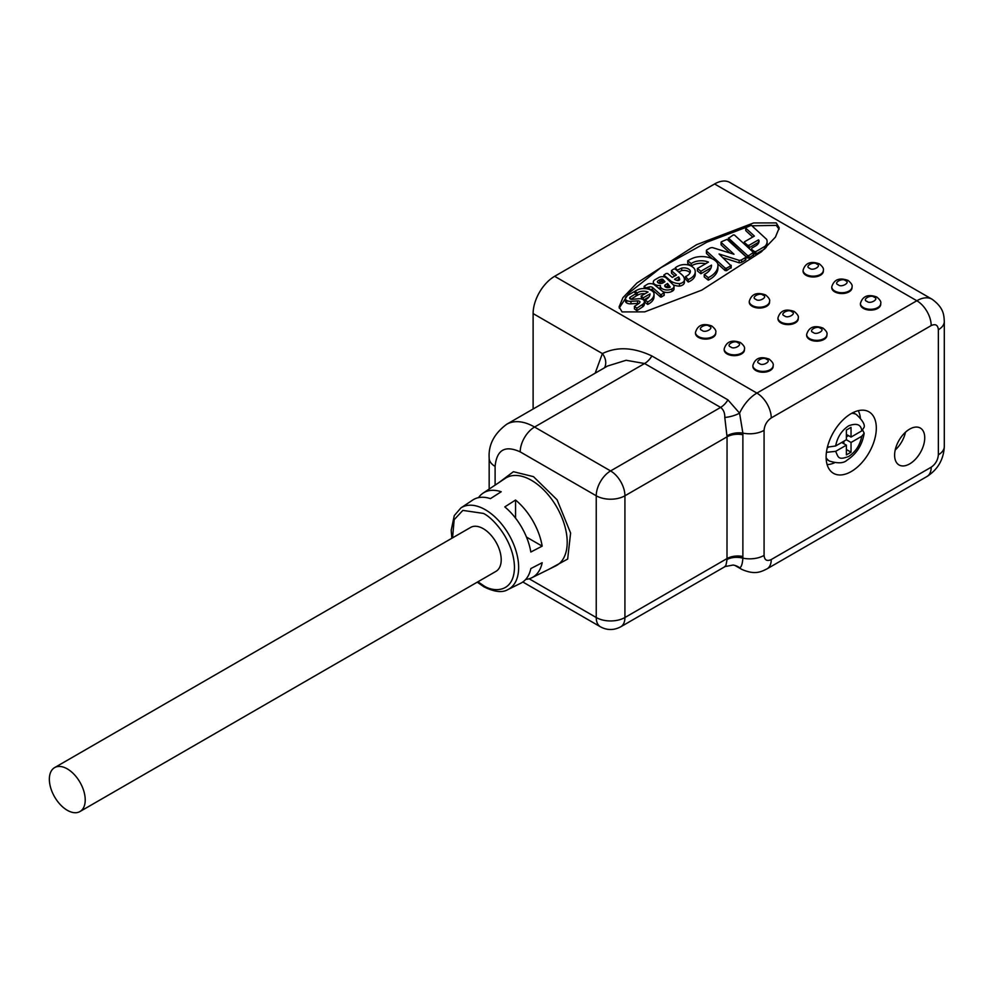 <?xml version="1.0" encoding="UTF-8"?>
<svg xmlns="http://www.w3.org/2000/svg" width="994" height="994" viewBox="0 0 994 994"><rect width="100%" height="100%" fill="white"/><g stroke="black" fill="none" stroke-linecap="round" stroke-linejoin="round"><path stroke-width="1.49" d="M834.426 462.831A32.964 19.035 -60 0 1 827.107 464.583M862.73 430.228L864.171 433.21L861.773 436.267L851.038 442.467L846.379 439.77L835.643 445.971C837.358 437.136 841.719 430.414 848.702 425.805C856.791 422.835 861.139 424.525 861.773 430.887L864.171 427.196C864.929 424.351 862.345 420.139 856.406 414.535L853.063 412.597M858.232 410.684A32.964 19.035 -60 0 1 860.369 417.89M861.773 436.267C860.046 445.076 855.685 451.798 848.702 456.445L848.603 456.507C838.041 460.396 838.439 457.352 835.643 451.351L826.424 452.32M827.393 447.163L835.643 445.971M841.707 442.467L846.379 445.163L846.379 454.892L851.038 452.195L851.038 442.467M846.379 445.163L835.643 451.351M846.379 434.39L851.038 437.087L851.038 427.358L846.379 430.042L846.379 439.77M851.038 437.087L861.773 430.887M851.038 452.195L846.379 449.512M843.869 443.709L843.869 441.224M828.325 447.288L827.207 447.934M848.528 435.633L846.379 436.875M498.851 482.637L513.413 471.703L533.48 476.648L557.075 499.771L570.606 533.033L567.661 559.063L548.887 569.301M895.196 450.033A21.296 12.301 120 0 0 905.497 432.204M909.672 429.11A21.296 12.301 -60 0 1 920.32 428.054A21.296 12.301 -60 0 1 923.588 445.126A21.296 12.301 -60 0 1 909.672 463.9A21.296 12.301 -60 0 1 899.023 464.956A21.296 12.301 -60 0 1 895.756 447.884A21.296 12.301 -60 0 1 909.672 429.11M851.212 413.579A35.498 20.501 -60 0 1 868.967 411.827A35.498 20.501 -60 0 1 874.409 440.267A35.498 20.501 -60 0 1 851.212 471.554A35.498 20.501 -60 0 1 833.469 473.318A35.498 20.501 -60 0 1 828.027 444.865A35.498 20.501 -60 0 1 851.212 413.579M695.502 332.841A10.139 5.852 0 0 0 695.477 333.251A10.139 5.852 0 0 0 698.447 337.388A10.139 5.852 0 0 0 709.505 338.656A10.139 5.852 0 0 0 715.767 333.251A10.139 5.852 0 0 0 715.73 332.841M803.09 270.728A10.139 5.852 0 0 0 803.065 271.138A10.139 5.852 0 0 0 806.035 275.276A10.139 5.852 0 0 0 817.08 276.543A10.139 5.852 0 0 0 823.343 271.138A10.139 5.852 0 0 0 823.318 270.728M777.979 318.341A10.139 5.852 0 0 0 777.954 318.751A10.139 5.852 0 0 0 780.924 322.901A10.139 5.852 0 0 0 791.982 324.168A10.139 5.852 0 0 0 798.244 318.751A10.139 5.852 0 0 0 798.219 318.341M860.469 303.853A10.139 5.852 0 0 0 860.431 304.263A10.139 5.852 0 0 0 863.413 308.401A10.139 5.852 0 0 0 874.459 309.668A10.139 5.852 0 0 0 880.721 304.263A10.139 5.852 0 0 0 880.696 303.853M806.668 334.903A10.139 5.852 0 0 0 806.643 335.326A10.139 5.852 0 0 0 809.613 339.463A10.139 5.852 0 0 0 820.671 340.731A10.139 5.852 0 0 0 826.933 335.326A10.139 5.852 0 0 0 826.909 334.903M752.88 365.966A10.139 5.852 0 0 0 752.856 366.376A10.139 5.852 0 0 0 755.825 370.513A10.139 5.852 0 0 0 766.883 371.793A10.139 5.852 0 0 0 773.146 366.376A10.139 5.852 0 0 0 773.108 365.966M831.779 287.291A10.139 5.852 0 0 0 831.754 287.701A10.139 5.852 0 0 0 834.724 291.838A10.139 5.852 0 0 0 845.77 293.106A10.139 5.852 0 0 0 852.032 287.701A10.139 5.852 0 0 0 852.007 287.291M724.191 349.403A10.139 5.852 0 0 0 724.166 349.813A10.139 5.852 0 0 0 727.136 353.951A10.139 5.852 0 0 0 738.194 355.218A10.139 5.852 0 0 0 744.456 349.813A10.139 5.852 0 0 0 744.419 349.403M749.29 301.778A10.139 5.852 0 0 0 749.265 302.188A10.139 5.852 0 0 0 752.234 306.338A10.139 5.852 0 0 0 763.293 307.606A10.139 5.852 0 0 0 769.555 302.188A10.139 5.852 0 0 0 769.53 301.778M638.869 303.505A2.125 1.23 0 0 0 637.564 303.381L630.954 303.829L630.954 301.344L637.564 300.896A2.125 1.23 180 0 1 639.403 301.244A2.125 1.23 180 0 1 639.999 301.89A4.746 2.734 180 0 1 638.695 303.617L634.42 306.351L636.843 308.19L642.596 304.425L642.596 306.91L636.843 310.675L634.42 308.836L634.42 306.351M630.879 299.219L636.098 296.05L636.098 293.565L630.233 297.131A2.721 1.566 180 0 0 629.662 298.088A2.721 1.566 180 0 0 629.749 298.461A2.249 1.292 180 0 0 632.06 299.343L639.055 298.697A4.933 2.845 180 0 1 642.932 299.529A4.933 2.845 180 0 1 643.565 299.977A5.43 3.131 180 0 1 644.398 301.642A5.43 3.131 180 0 1 644.373 301.903A7.989 4.61 180 0 1 642.596 304.425M664.116 292.957L664.203 295.268L661.358 297.044L661.358 294.559L664.116 292.621L654.139 284.595A5.107 2.945 0 0 0 653.94 284.47A5.107 2.945 0 0 0 647.864 283.986L644.149 286.284L645.889 287.85L649.119 287.005A2.535 1.466 180 0 1 652.201 287.241A2.535 1.466 180 0 1 652.549 287.477L660.501 294.51L660.501 296.995L652.549 289.962A2.535 1.466 0 0 0 652.201 289.726A2.535 1.466 0 0 0 649.306 289.44M674.715 276.034L671.658 273.35L671.484 270.554L673.795 268.989L675.274 269.076L681.834 274.655A15.494 8.946 180 0 1 684.406 279.587A15.494 8.946 180 0 1 684.344 280.345A6.759 3.901 180 0 1 679.449 283.65A12.09 6.983 180 0 1 670.813 281.029L670.813 282.408M664.067 276.891L663.905 275.003L666.241 273.462L667.608 273.462L672.267 277.438L676.429 275.052L671.658 270.865M675.249 269.063L675.249 267.871A15.892 9.182 0 0 1 680.033 265.286A9.48 5.467 0 0 1 690.01 265.497A14.015 8.089 180 0 1 691.464 266.23A14.015 8.089 180 0 1 694.384 268.691A16.587 9.58 180 0 1 695.241 271.722A16.587 9.58 180 0 1 688.208 279.55L688.208 282.035L685.525 279.041L685.525 276.556L688.208 279.55M690.01 272.853A6.523 3.765 0 0 0 688.494 271.486A6.523 3.765 0 0 0 681.698 270.592A30.006 17.333 0 0 0 678.703 271.996M675.249 267.871L677.51 270.194A30.006 17.333 180 0 1 681.698 268.107A6.523 3.765 180 0 1 688.494 269.001A6.523 3.765 180 0 1 690.395 271.461A11.543 6.672 180 0 1 685.525 276.556M729.919 252.998L721.209 244.996L721.346 241.828L727.024 239.33L745.55 256.315A1.926 1.118 180 0 1 745.848 256.912A1.926 1.118 180 0 1 745.276 257.695L745.276 260.18L741.512 262.354L741.512 259.869A4.038 2.323 180 0 1 739.163 260.329L739.163 262.814L723.172 257.769M752.719 237.044L745.873 230.757L746.009 227.576L751.34 225.278L766.647 239.355A16.364 9.443 0 0 1 767.119 241.629L767.119 244.114A16.364 9.443 180 0 1 765.79 247.854M753.402 254.874L748.942 258.055L748.942 255.57L753.402 252.389L734.467 235.031L733.224 234.969L728.639 238.212L747.438 255.47L747.438 257.955L728.639 240.101M705.665 263.721A12.599 7.269 0 0 0 691.265 266.094L687.699 263.273L687.699 260.788A34.119 19.706 0 0 1 694.669 257.508A16.662 9.617 0 0 1 709.294 257.632A17.246 9.952 180 0 1 713.406 259.384A17.246 9.952 180 0 1 717.68 263.485A27.509 15.879 180 0 1 717.929 265.584A27.509 15.879 180 0 1 708.275 277.661L708.275 280.146L704.237 276.941L704.237 274.456L708.275 277.661M658.836 277.5A4.821 2.783 180 0 1 665.645 277.5A4.821 2.783 180 0 1 666.39 278.059L673.249 284.806A5.455 3.156 180 0 1 674.007 286.421A5.455 3.156 180 0 1 672.019 288.856A6.859 3.964 180 0 1 664.564 289.676A6.859 3.964 180 0 1 660.376 286.023A6.859 3.964 180 0 1 660.438 285.489A5.976 3.454 180 0 1 653.319 282.097A5.976 3.454 180 0 1 655.319 279.525L658.836 277.5M634.98 292.658L634.98 291.192A21.495 12.413 0 0 1 639.366 289.117A10.499 6.063 180 0 1 648.585 289.192A10.859 6.275 180 0 1 651.169 290.298A10.859 6.275 180 0 1 653.866 292.882A17.457 10.077 180 0 1 654.015 294.199A17.457 10.077 180 0 1 647.69 301.952L647.69 304.437L645.156 302.424L645.156 299.94L647.69 301.952M451.872 538.251L451.201 530.262L454.283 515.575L460.893 507.934A47.14 27.223 60 0 1 485.32 509.736A47.14 27.223 60 0 1 516.346 552.068A47.14 27.223 60 0 1 507.996 589.529L520.744 583.229A48.06 27.745 -120 0 0 530.833 568.58L542.177 562.703A48.855 28.205 60 0 1 531.889 577.713A48.855 28.205 60 0 1 525.714 579.427M530.833 552.018A48.06 27.745 -120 0 0 504.79 506.903L515.551 500.032A48.855 28.205 60 0 1 542.177 546.141L530.833 552.018M662.725 279.215L662.725 281.7L661.333 281.662L661.333 279.177L662.675 279.177L664.961 281.724L662.861 282.93A3.206 1.851 180 0 1 659.37 283.34A3.206 1.851 180 0 1 657.382 281.625A3.206 1.851 180 0 1 657.394 281.501A6.56 3.79 180 0 1 659.718 279.836L659.718 282.321L661.333 281.662M67.281 768.871A25.359 14.637 60 0 1 83.856 791.212A25.359 14.637 60 0 1 79.967 811.539A25.359 14.637 60 0 1 67.281 810.284A25.359 14.637 60 0 1 50.719 787.931A25.359 14.637 60 0 1 54.608 767.616A25.359 14.637 60 0 1 67.281 768.871M54.608 767.616L470.597 527.441A25.359 14.637 60 0 1 483.283 528.696A25.359 14.637 60 0 1 499.845 551.049A25.359 14.637 60 0 1 495.956 571.364L79.967 811.539M478.499 497.646A48.855 28.205 60 0 1 483.059 493.148A48.855 28.205 60 0 1 501.212 491.744L490.452 498.628A48.06 27.745 -120 0 0 472.722 500.044L460.893 507.934M515.551 500.032L515.551 518.147M526.485 537.083L542.177 546.141M665.632 287.117L667.533 285.937L669.037 287.564M659.718 282.321A6.56 3.79 0 0 0 658.438 282.992M662.725 281.7L663.495 282.569M676.964 280.37L678.654 279.389L678.654 276.904A14.314 8.263 180 0 1 679.722 279.538A1.913 1.106 180 0 1 677.56 280.494A6.262 3.616 180 0 1 674.528 279.289L678.654 276.904M679.15 280.196A14.314 8.263 0 0 0 678.654 279.389M667.533 283.452L670.254 287.08A3.156 1.826 180 0 1 666.775 287.564A3.156 1.826 180 0 1 664.75 285.85A3.156 1.826 180 0 1 665.222 284.893L667.533 283.452L667.533 285.937M665.222 284.893L665.222 286.819M659.718 279.836L661.333 279.177M634.98 291.192L637.216 292.969A7.94 4.585 180 0 1 648.063 292.012L641.105 296.038L643.292 297.778L649.989 293.913A13.407 7.741 180 0 1 649.989 293.988A13.407 7.741 180 0 1 645.156 299.94M687.699 260.788L691.265 263.609A12.599 7.269 180 0 1 708.474 262.093L697.415 268.492L700.894 271.25L711.518 265.112A21.06 12.152 180 0 1 711.518 265.261A21.06 12.152 180 0 1 704.237 274.456M748.942 255.57L747.438 255.47M752.259 251.345L752.259 249.954A2.895 1.665 180 0 1 751.638 248.922A2.895 1.665 180 0 1 752.483 247.742L755.539 245.978A11.679 6.734 180 0 0 759.031 241.169A11.679 6.734 180 0 0 758.956 240.386L758.956 241.94M752.259 249.954L754.371 251.494L754.371 253.979L753.551 253.383M764.386 249.171L755.862 254.079L755.862 251.606L754.371 251.494M755.862 251.606L764.995 246.301A16.364 9.443 0 0 0 767.119 241.629M745.873 228.272L754.384 236.075L744.543 241.766L744.257 244.002M744.407 244.139L744.257 242.151M744.407 242.449L747.538 245.22L747.538 247.009M749.029 245.319L758.497 239.852L758.497 242.337L749.029 247.804L749.029 245.319L747.538 245.22M721.209 242.511L733.994 254.253L712.412 247.581A4.063 2.348 180 0 0 710.051 248.04L706.97 249.817A1.926 1.118 180 0 0 706.411 250.6L706.411 253.085A1.926 1.118 180 0 0 706.709 253.681L706.709 251.196A1.926 1.118 180 0 1 706.411 250.6M706.709 251.196L725.098 268.082L725.098 270.567L717.755 263.82M731.05 267.485L726.589 270.666L726.589 268.181L725.098 268.082M726.589 268.181L730.913 265.684L730.913 268.169M739.163 260.329L719.06 253.992L730.913 265.684M741.512 259.869L745.276 257.695M664.067 275.301L670.813 281.029M661.358 294.559L660.501 294.51M636.098 293.565L633.923 291.801L627.289 295.628A14.972 8.648 180 0 0 626.096 296.721A5.914 3.417 180 0 0 625.375 298.362L625.375 300.847A5.914 3.417 180 0 1 625.425 300.399M630.954 301.344A5.206 3.007 180 0 1 626.642 300.461A5.952 3.429 180 0 1 625.425 298.796A5.914 3.417 180 0 1 625.375 298.362M724.788 566.369C725.446 567.338 726.179 565.052 726.999 559.51L727.049 436.826L724.788 417.443C724.924 413.019 723.533 409.677 720.613 407.416L644.584 363.518L626.108 360.275L607.558 366.028L506.667 424.276A55.788 32.206 60 0 1 534.561 427.035L610.589 470.932A20.29 11.717 60 0 1 624.928 495.782A20.29 11.717 180 0 1 596.238 495.782A20.29 11.717 -60 0 1 610.589 470.932L720.613 407.416A15.221 8.784 120 0 0 727.931 399.874L739.586 413.169A15.221 5.43 -16.2 0 1 724.788 417.443M654.015 294.199L654.015 296.684A17.457 10.077 180 0 1 647.69 304.437M643.292 297.778L643.292 299.753M648.92 297.007L643.652 300.051M641.105 296.038L641.702 299.008M645.056 293.752A7.94 4.585 0 0 0 637.216 295.454L636.098 294.559M637.216 292.969L637.216 295.454M674.007 286.421L674.007 288.906A5.455 3.156 180 0 1 672.019 291.341L672.019 288.856M672.019 291.341A6.859 3.964 180 0 1 662.7 291.478M660.911 290.037A6.859 3.964 180 0 1 660.376 288.508L660.376 286.023M660.376 287.987A5.976 3.454 180 0 1 658.363 287.999M717.929 265.584L717.929 268.069A27.509 15.879 180 0 1 708.275 280.146M700.894 271.25L700.894 273.735L697.415 270.977L697.415 268.492M711.021 267.883L700.894 273.735M691.265 263.609L691.265 266.094M748.942 258.055L747.438 257.955M755.862 254.079L754.371 253.979M745.848 256.912L745.848 259.397A1.926 1.118 180 0 1 745.276 260.18M741.512 262.354A4.038 2.323 180 0 1 739.163 262.814M726.589 270.666L725.098 270.567M712.263 258.788L706.709 253.681M695.241 271.722L695.241 274.207A16.587 9.58 180 0 1 688.208 282.035M681.698 268.107L681.698 270.592M677.51 270.194L677.51 270.977M684.406 279.587L684.406 282.072A15.494 8.946 180 0 1 684.344 282.83L684.344 280.345M684.344 282.83A6.759 3.901 180 0 1 679.449 286.135L679.449 283.65M679.449 286.135A12.09 6.983 180 0 1 673.323 284.88M671.658 273.35L671.658 272.729M661.358 297.044L660.501 296.995M649.119 287.005L649.119 289.378M645.889 287.85L645.889 288.658M644.236 288.546L644.236 286.458M630.233 297.131L630.233 298.933M644.373 303.866A5.43 3.131 180 0 1 644.398 304.127A5.43 3.131 180 0 1 644.373 304.388A7.989 4.61 180 0 1 642.596 306.91M636.843 308.19L636.843 310.675M637.564 300.896L637.564 303.381M630.954 303.829A5.206 3.007 180 0 1 626.642 302.946L626.642 300.461M626.642 302.946A5.952 3.429 180 0 1 625.425 301.281A5.914 3.417 180 0 1 625.375 300.847M533.119 409.006L533.119 313.582A30.429 17.569 -60 0 1 554.64 276.307L714.587 183.977L916.841 300.747A30.429 17.569 -60 0 1 932.061 299.231C944.138 308.003 943.89 315.483 944.3 321.447A20.29 11.717 180 0 1 938.361 329.735C937.901 325.001 935.516 323.622 931.192 325.585A20.29 11.717 -120 0 0 916.841 300.747L756.894 393.09A30.429 17.569 -60 0 0 739.586 413.169L742.878 433.098A15.221 8.499 -4.1 0 0 726.999 435.869M554.64 276.307L756.894 393.09A20.29 11.717 60 0 1 771.245 417.927C766.921 420.959 764.523 425.097 764.075 430.352A20.29 11.717 180 0 1 742.878 433.098L742.878 558.156C742.406 564.17 741.313 567.363 739.586 567.736L735.175 565.574M779.11 229.216L776.252 225.389L751.936 225.8M746.892 227.067L707.069 242.101L660.774 267.759L629.252 292.683L619.212 308.09M726.999 559.51A15.221 9.033 -175.8 0 1 742.878 558.156A20.29 11.717 180 0 0 764.075 555.41L764.075 430.352M533.119 313.582L602.389 353.578A15.221 12.102 -141.9 0 1 604.514 367.78M595.157 373.185L602.389 353.578C616.976 346.459 633.476 347.254 651.902 355.976A15.221 8.784 -60 0 1 644.584 363.518L534.561 427.035A20.29 11.717 -60 0 0 520.21 451.885L596.238 495.782L596.238 617.522L529.143 578.781M622.07 311.917L644.684 311.88L701.776 290.124L761.392 251.817L775.419 237.119L779.221 227.912L776.252 222.904L753.638 222.942L696.545 244.698L636.943 282.992L622.915 297.703L619.1 306.897L622.07 311.917M742.916 434.763A15.221 8.784 180 0 0 727.049 436.826L624.928 495.782L624.928 617.522A20.29 11.717 60 0 1 620.728 626.804L725.123 566.543L733.1 565.052A15.221 14.686 -81.8 0 1 739.586 567.736A30.429 17.569 -60 0 0 741.686 569.338L735.125 565.549M714.587 183.977A30.429 17.569 -60 0 1 729.795 182.461L932.061 299.231M864.171 433.21C862.32 444.914 856.604 453.898 847.025 460.16C843.794 463.316 837.967 463.626 829.53 461.092A26.875 15.519 -60 0 1 826.113 457.687M851.759 413.28A26.875 15.519 -60 0 1 856.406 414.535M702.037 330.356C696.496 328.629 706.225 323.013 709.207 326.206C714.736 327.933 705.019 333.549 702.037 330.356M695.477 332.418C697.676 325.063 703.093 322.901 711.741 325.957C715.046 328.679 716.388 330.828 715.767 332.418A10.139 5.852 180 0 1 709.505 337.836A10.139 5.852 180 0 1 698.447 336.568A10.139 5.852 180 0 1 695.477 332.418L695.477 333.251M809.613 268.243C804.084 266.516 813.8 260.9 816.782 264.093C822.324 265.82 812.595 271.437 809.613 268.243M803.065 270.306C805.264 262.938 810.682 260.788 819.329 263.845C822.634 266.566 823.976 268.715 823.343 270.306A10.139 5.852 180 0 1 817.08 275.723A10.139 5.852 180 0 1 806.035 274.443A10.139 5.852 180 0 1 803.065 270.306L803.065 271.138M784.514 315.856C778.985 314.141 788.702 308.525 791.684 311.718C797.213 313.445 787.496 319.049 784.514 315.856M777.954 317.931C780.153 310.563 785.583 308.413 794.218 311.47C797.523 314.179 798.865 316.34 798.244 317.931A10.139 5.852 180 0 1 791.982 323.336A10.139 5.852 180 0 1 780.924 322.068A10.139 5.852 180 0 1 777.954 317.931L777.954 318.751M866.992 301.368C861.463 299.641 871.179 294.025 874.161 297.218C879.702 298.945 869.974 304.562 866.992 301.368M860.431 303.431C862.643 296.075 868.06 293.913 876.708 296.97C880.013 299.691 881.355 301.841 880.721 303.431A10.139 5.852 180 0 1 874.459 308.848A10.139 5.852 180 0 1 863.413 307.581A10.139 5.852 180 0 1 860.431 303.431L860.431 304.263M813.204 332.418C807.675 330.704 817.391 325.088 820.373 328.281C825.902 330.008 816.186 335.612 813.204 332.418M806.643 334.493C808.843 327.125 814.272 324.976 822.908 328.032C826.213 330.741 827.555 332.903 826.933 334.493A10.139 5.852 180 0 1 820.671 339.898A10.139 5.852 180 0 1 809.613 338.631A10.139 5.852 180 0 1 806.643 334.493L806.643 335.326M759.416 363.481C753.874 361.754 763.603 356.138 766.585 359.343C772.114 361.058 762.398 366.674 759.416 363.481M752.856 365.543C755.055 358.188 760.472 356.026 769.12 359.082C772.425 361.804 773.767 363.953 773.146 365.543A10.139 5.852 180 0 1 766.883 370.961A10.139 5.852 180 0 1 755.825 369.693A10.139 5.852 180 0 1 752.856 365.543L752.856 366.376M838.302 284.806C832.773 283.079 842.49 277.463 845.472 280.656C851.013 282.383 841.284 287.999 838.302 284.806M831.754 286.868C833.954 279.513 839.371 277.351 848.019 280.407C851.324 283.128 852.666 285.278 852.032 286.868A10.139 5.852 180 0 1 845.77 292.286A10.139 5.852 180 0 1 834.724 291.018A10.139 5.852 180 0 1 831.754 286.868L831.754 287.701M730.727 346.918C725.185 345.191 734.914 339.575 737.896 342.768C743.425 344.496 733.709 350.112 730.727 346.918M724.166 348.981C726.365 341.625 731.783 339.463 740.431 342.52C743.736 345.241 745.078 347.391 744.456 348.981A10.139 5.852 180 0 1 738.194 354.398A10.139 5.852 180 0 1 727.136 353.131A10.139 5.852 180 0 1 724.166 348.981L724.166 349.813M755.825 299.293C750.296 297.566 760.012 291.963 762.994 295.156C768.524 296.871 758.807 302.487 755.825 299.293M749.265 301.368C751.464 294 756.894 291.851 765.529 294.907C768.834 297.616 770.176 299.778 769.555 301.368A10.139 5.852 180 0 1 763.293 306.773A10.139 5.852 180 0 1 752.234 305.506A10.139 5.852 180 0 1 749.265 301.368L749.265 302.188M531.889 577.713L555.77 565.897A50.57 29.199 -120 0 0 564.729 525.727A50.57 29.199 -120 0 0 531.442 480.313A50.57 29.199 -120 0 0 505.238 478.375L483.059 493.148M452.556 537.866L454.159 519.7L462.856 510.394L483.283 513.389C492.403 517.215 514.035 540.512 514.47 567.412C514.035 593.816 492.403 592.138 483.283 585.416L477.915 581.788M652.549 287.477L652.549 289.962M742.916 556.503A15.221 8.784 180 0 0 727.049 558.566L624.928 617.522A20.29 11.717 180 0 1 596.238 617.522A20.29 11.717 -60 0 0 600.438 626.804C607.11 630.42 613.882 630.42 620.728 626.804M753.266 253.085L753.266 255.57M728.639 240.697L728.639 238.212M764.821 246.425L764.821 248.761M758.807 240.15L758.807 242.486M764.995 248.599L764.995 246.301M664.042 293.019L664.042 295.504M647.429 288.906L647.429 287.987M644.373 304.388L644.373 301.903M625.425 301.281L625.425 298.796M495.111 485.122L495.111 466.385C496.714 449.822 505.076 444.989 520.21 451.885M495.111 466.385A20.29 11.717 180 0 1 489.172 458.097C488.29 444.939 494.117 433.67 506.667 424.276M600.438 626.804L524.422 582.919A20.29 11.717 -60 0 1 523.018 581.85M651.902 355.976L727.931 399.874M931.192 325.585L771.245 417.927M944.3 321.447L944.3 446.505A20.29 11.717 180 0 1 938.361 454.792L938.361 329.735M938.361 454.792C937.901 460.048 935.516 464.186 931.192 467.205L771.245 559.547C766.921 561.523 764.523 560.144 764.075 555.41M771.245 559.547A20.29 11.717 60 0 1 767.045 568.841C761.665 571.463 755.316 575.414 741.686 569.338M944.3 446.505C943.654 459.464 937.876 469.454 926.98 476.499A20.29 11.717 -120 0 0 931.192 467.205M829.53 461.092L826.176 459.153M477.232 582.173L483.904 586.808C494.391 592.039 502.417 592.946 507.996 589.529M715.767 332.418L715.767 333.251M823.343 270.306L823.343 271.138M798.244 317.931L798.244 318.751M880.721 303.431L880.721 304.263M826.933 334.493L826.933 335.326M773.146 365.543L773.146 366.376M852.032 286.868L852.032 287.701M744.456 348.981L744.456 349.813M769.555 301.368L769.555 302.188M653.319 282.097L653.319 284.172M753.551 252.687L753.551 255.172M728.49 237.914L728.49 240.399M751.638 248.922L751.638 250.774M745.724 227.974L745.724 230.459M731.186 265.299L731.186 267.784M721.06 242.213L721.06 244.698M663.905 275.003L663.905 276.854M671.484 270.554L671.484 273.039M664.203 292.795L664.203 295.268M644.149 286.284L644.149 288.546M644.398 301.642L644.398 304.127M489.172 489.085L489.172 458.097M733.1 565.052L734.988 565.462M926.98 476.499L767.045 568.841"/></g></svg>
